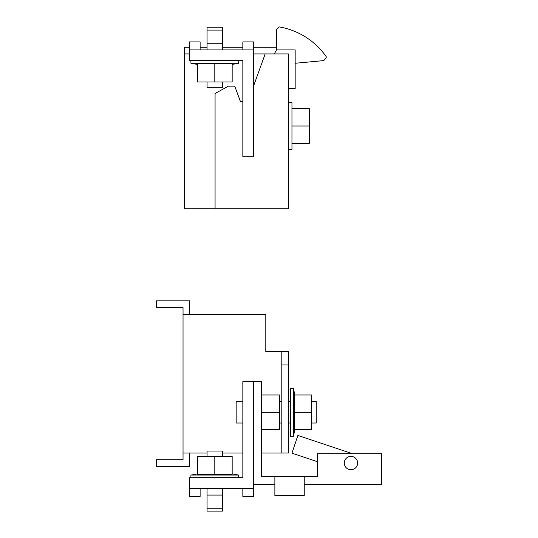 <?xml version="1.0" encoding="UTF-8"?>
<svg xmlns="http://www.w3.org/2000/svg" width="538" height="538" viewBox="0 0 538 538"><rect width="100%" height="100%" fill="white"/><g stroke="black" fill="none" stroke-linecap="round" stroke-linejoin="round"><path stroke-width="0.81" d="M253.519 86.147L265.18 53.921L288.489 53.921L288.489 208.764L215.072 208.764L215.072 93.491L228.421 86.147L234.723 86.147L240.432 101.5L242.84 101.5M215.072 208.764L184.373 208.764L184.373 47.25L189.443 47.25M200.123 47.25L207.063 47.25M222.55 47.25L242.84 47.25M253.519 47.25L276.478 47.25M184.373 53.921L189.443 53.921M253.519 53.921L265.18 53.921M189.712 314.212L189.712 300.863L156.343 300.863L156.343 307.541L183.034 307.541L183.034 314.212L265.799 314.212L265.799 351.59L288.489 351.59L288.489 453.036L281.811 453.036L281.811 364.939L288.489 364.939M183.034 314.212L183.034 453.036L207.063 453.036M222.55 453.036L242.84 453.036M261.522 453.036L281.811 453.036M183.034 453.036L183.034 459.708L156.343 459.708L156.343 466.385L189.712 466.385L189.712 453.036M281.811 364.939L281.811 351.59M207.063 49.92L207.063 27.23L222.55 27.23L222.55 49.92M197.453 64.419L190.916 63.269L238.697 63.269L238.697 60.599M190.916 63.269L190.916 60.599M232.16 64.419L238.697 63.269M214.803 63.948L197.453 63.948L197.453 81.958L214.803 81.958L214.803 63.948L232.16 63.948L232.16 81.958L214.803 81.958M189.443 60.599L242.84 60.599L242.84 156.706L253.519 156.706L253.519 49.92L189.443 49.92L189.443 60.599M207.063 27.23L207.063 30.088L222.55 30.088L222.55 27.23M207.063 43.242L222.55 43.242M200.123 49.92L200.123 41.91L189.443 41.91L189.443 49.92M242.84 49.92L242.84 41.91L253.519 41.91L253.519 49.92M222.55 81.958L222.55 87.291L207.063 87.291L207.063 81.958M288.489 102.644L291.959 102.644L291.959 149.362L288.489 149.362M291.959 108.649L309.31 108.649L309.31 143.357L291.959 143.357M291.959 126.006L309.31 126.006M207.063 488.41L207.063 511.1L222.55 511.1L222.55 508.242L207.063 508.242L207.063 511.1M238.697 477.731L238.697 475.061L232.16 473.904L238.697 475.061L190.916 475.061L190.916 477.731M197.453 473.904L190.916 475.061L197.453 473.904M232.16 474.381L197.453 474.381L197.453 456.372L232.16 456.372L232.16 474.381M242.84 477.731L189.443 477.731L189.443 488.41L253.519 488.41L253.519 381.624L242.84 381.624L242.84 477.731M222.55 511.1L222.55 488.41M222.55 495.081L207.063 495.081M242.84 488.41L242.84 496.419L253.519 496.419L253.519 488.41M200.123 488.41L200.123 496.419L189.443 496.419L189.443 488.41M222.55 456.372L222.55 451.032L207.063 451.032L207.063 456.372M214.803 456.372L214.803 474.381M344.286 463.043A6.671 6.671 0 0 1 350.958 456.372A6.671 6.671 0 0 1 357.635 463.043A6.671 6.671 0 0 1 350.958 469.721A6.671 6.671 0 0 1 344.286 463.043M253.519 484.402L274.871 484.402M304.239 484.402L381.657 484.402L381.657 453.702L317.588 453.702L317.588 476.392L304.239 476.392L304.239 495.747L274.871 495.747L274.871 476.392L261.522 476.392L261.522 381.624L253.519 381.624M274.871 476.392L304.239 476.392M352.477 453.702L297.891 435.444L291.966 453.171L317.588 461.738M261.522 394.973L279.679 394.973L279.679 429.674L261.522 429.674M279.679 412.323L261.522 412.323M242.84 401.644L236.162 401.644L236.162 423.002L242.84 423.002M311.717 401.644L316.25 401.644L316.25 423.002L311.717 423.002M294.239 429.674L294.239 394.973L311.717 394.973L311.717 429.674L294.239 429.674M293.56 436.217L293.56 388.429L290.359 388.429L290.359 436.217L293.56 436.217L294.716 429.674M294.239 412.323L311.717 412.323M288.489 88.629L295.16 88.629L295.16 49.92L276.478 49.92L274.319 53.921M295.16 63.269L323.741 60.599L326.196 57.929L326.196 56.651A72.079 72.079 0 0 0 279.141 26.9L276.478 29.57L276.478 49.92M279.679 423.002L281.811 423.002M288.489 423.002L290.359 423.002M279.679 401.644L281.811 401.644M288.489 401.644L290.359 401.644M294.716 394.973L293.56 388.429"/></g></svg>
